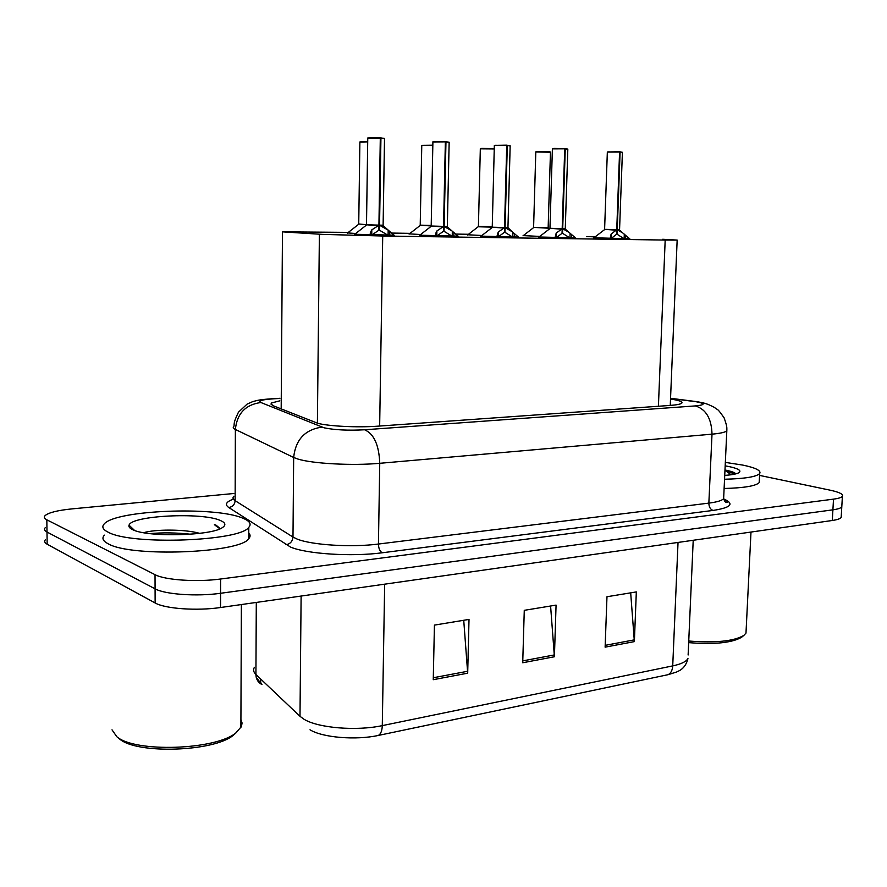 <?xml version="1.0" encoding="UTF-8"?>
<svg xmlns="http://www.w3.org/2000/svg" width="887" height="887" viewBox="0 0 887 887"><rect width="100%" height="100%" fill="white"/><g stroke="black" fill="none" stroke-linecap="round" stroke-linejoin="round"><path stroke-width="1.33" d="M420.649 234.523L409.417 233.88M481.907 235.487L467.87 234.778M539.817 236.397L523.275 235.632M355.72 233.503L347.649 232.926M458.069 236.142L419.751 235.221M518.463 237.051L481.087 236.13M575.563 237.904L539.041 236.995M629.615 238.725L593.913 237.805M394.072 235.177L354.745 234.268M348.336 232.383L282.476 231.862L322.558 234.39L382.718 236.009L665.183 240.055L677.158 240.078L662.689 239.268M468.513 234.279L455.696 234.079M410.082 233.359L391.655 233.07M595.122 236.873L586.462 236.563M841.863 505.49L841.785 506.898C840.832 508.151 837.871 509.127 832.904 509.825L220.564 593.281C196.992 596.674 164.993 594.456 155.081 588.835L47 532.034C44.439 530.648 43.862 529.184 45.281 527.654C43.862 529.184 44.439 530.648 47 532.034L155.081 588.835C164.993 594.456 196.992 596.674 220.564 593.281L832.904 509.825C837.871 509.127 840.832 508.151 841.785 506.898L841.863 505.49M630.679 592.849L634.371 641.611L636.323 591.917L606.974 596.74L605.122 647.155L634.371 641.611M463.735 620.29L467.693 673.178L469.012 619.414L434.43 625.102L433.255 679.697L467.693 673.178M550.594 606.009L554.408 656.757L556.071 605.111L524.272 610.334L522.72 662.755L554.408 656.757M254.403 667.29C252.972 669.729 253.482 672.124 255.922 674.486C256.055 679.154 258.073 682.513 261.975 684.576L260.889 683.334L260.301 678.644M668.122 674.674C670.882 673.277 672.413 670.35 672.723 665.893C681.161 664.097 686.239 661.647 687.957 658.542C685.13 670.095 676.936 671.426 676.759 671.958L668.122 674.674L378.405 735.423C355.875 740.412 322.402 737.596 309.995 729.779M841.264 515.99L841.175 517.454C840.222 518.751 837.261 519.76 832.294 520.492L220.541 607.517C196.992 611.043 165.037 608.781 155.136 602.96L47.166 544.219C44.605 542.789 44.028 541.27 45.448 539.684M264.747 682.868L265.834 683.899M279.837 400.824L271.178 403.064L272.475 405.459L317.823 423.321C328.767 426.259 357.86 427.678 377.485 426.192L670.007 405.437C676.537 404.949 680.451 404.217 681.737 403.219C683.057 401.789 679.32 400.392 670.517 399.028M132.274 529.472L133.272 529.217M759.571 475.399L830.265 490.212C839.457 492.207 843.504 494.247 842.395 496.332C841.441 497.529 838.481 498.472 833.514 499.137L220.597 579.011C196.992 582.26 164.949 580.098 155.025 574.665L46.834 519.815C44.272 518.474 43.696 517.077 45.115 515.591C48.696 512.575 57.666 510.335 72.013 508.883L233.802 493.505M369.691 235.077L371.808 229.855L378.926 225.254L378.849 230.21L371.642 235.122M384.514 138.627L380.933 138.117L379.558 225.265L388.184 230.132L394.438 235.498M378.217 225.686L366.486 224.799L378.926 225.254M380.933 138.117L384.348 138.294M367.728 138.028L380.301 138.084L378.926 225.143L366.364 224.777M380.257 137.862L384.514 138.494L383.117 225.187L379.558 225.154L383.239 225.753L380.423 225.73M367.595 224.843L378.926 225.132M379.558 225.265L379.481 230.221L378.86 229.19M388.318 235.454L379.481 230.221M366.497 224.721L358.636 223.956M435.062 236.031L436.892 230.964L443.555 226.484L443.445 231.296L436.703 236.075M449.155 142.363L445.961 141.909L444.143 226.495L451.938 230.93L458.402 236.43M442.89 226.906L431.193 226.041L443.555 226.484M445.961 141.909L448.589 142.131M433.477 141.743L445.363 141.865L443.555 226.373L432.457 226.085M445.307 141.654L449.155 142.242L447.325 226.429L444.143 226.396L447.447 226.972L444.975 226.95M443.555 226.385L431.082 226.019M444.143 226.495L444.043 231.307L443.467 230.398M452.437 236.385L444.043 231.307M496.731 236.929L498.294 232.006L504.537 227.66L504.415 232.327L498.095 236.973M510.158 145.889L507.297 145.479L505.091 227.671L511.987 231.585L518.773 237.317M503.916 228.07L492.241 227.205L504.537 227.66M507.297 145.479L509.559 145.668M494.946 145.324L506.732 145.446L504.537 227.549L492.152 227.194M507.952 227.593L505.091 227.56L507.952 227.593L510.158 145.778L506.677 145.224M493.671 227.26L504.537 227.549M505.091 227.671L504.969 232.339L504.437 231.518M512.941 237.272L504.969 232.339M554.985 237.783L556.326 232.993L562.181 228.757L562.036 233.303L556.105 237.816M567.824 149.227L565.252 148.85L562.702 228.768L568.855 232.261L575.851 238.159M561.593 229.156L549.951 228.314L562.181 228.757M565.252 148.85L564.653 148.606M554.209 148.406L564.72 148.828L562.181 228.646L551.537 228.38M567.192 149.016L565.108 148.595L567.824 149.127L565.274 228.691L562.702 228.669L565.396 229.212L563.456 229.19M562.181 228.658L549.873 228.303M562.702 228.768L562.558 233.314L562.059 232.571M570.153 238.115L562.558 233.314M610.123 238.592L611.243 233.924L616.742 229.8L616.587 234.223L611.01 238.614M622.408 152.387L620.091 152.054L617.241 229.811L622.741 232.937L629.892 238.958M616.188 230.188L604.59 229.356L616.742 229.8M620.091 152.054L619.525 151.81M607.994 151.899L619.581 152.021L616.742 229.7L604.524 229.356M621.754 152.187L619.946 151.799L622.408 152.298L619.558 229.744L617.241 229.711L619.691 230.243L617.962 230.221M619.581 152.021L607.34 152.076L604.601 229.345L616.742 229.7M617.241 229.811L617.086 234.235L616.609 233.558M624.315 238.902L617.086 234.235M432.823 145.468L421.768 145.546L420.216 225.143L431.204 225.475L420.139 225.154M427.911 225.398L431.204 225.475M492.241 227.15L478.126 226.773L492.263 226.651M487.384 226.562L491.786 226.651M550.461 152.276L535.803 151.943L533.597 227.36L547.456 227.726M543.82 227.66L533.553 227.371M236.474 732.429L233.27 735.29C214.111 751.688 136.897 754.416 119.59 738.982L118.514 738.106M240.92 719.568L242.062 722.972L241.475 726.486L235.898 732.873C215.94 749.981 134.857 752.83 116.807 736.709L112.017 729.835M242.428 518.041C249.635 520.869 251.753 523.973 248.792 527.333C240.432 541.192 131.387 545.405 108.225 532.233C102.77 529.528 101.473 526.712 104.333 523.796C116.308 509.947 215.353 506.255 242.428 518.041M248.77 532.887C250.522 534.772 250.511 536.702 248.748 538.675C240.388 553.022 131.453 557.479 108.314 543.864C102.87 541.07 101.573 538.165 104.422 535.149M199.719 533.353C184.197 528.929 154.127 529.351 143.694 532.699M132.651 529.65C129.657 528.242 128.449 526.756 129.047 525.204C131.265 515.547 201.881 512.065 220.131 520.392C225.464 522.598 226.274 524.971 222.559 527.488C211.96 535.848 147.264 537.522 132.651 529.65M220.298 528.674L216.073 525.182L214.421 524.572L215.596 525.747M128.903 526.124L129.824 525.947M219.921 528.829L214.421 524.572M190.749 534.24C176.424 532.666 162.82 532.455 149.936 533.608M742.297 636.678L741.554 637.287C731.908 642.875 714.279 644.661 688.667 642.631M746.144 630.036L745.989 633.085L743.849 635.425C733.837 641.234 715.476 643.108 688.744 641.024M725.333 462.393L742.896 465.11C755.802 467.826 761.39 470.653 759.66 473.58C756.356 476.84 744.648 478.736 724.546 479.246M759.316 480.432L759.205 482.595C755.901 485.976 744.204 487.939 724.114 488.493M725.178 465.852L729.059 466.573C738.195 468.558 741.554 470.553 739.126 472.56C737.03 473.902 732.23 474.855 724.723 475.399M735.888 473.835C734.758 472.583 731.587 471.396 726.386 470.287L724.978 469.999M724.967 470.177L731.076 474.756M734.602 474.146L724.978 470.055M317.391 423.21L319.387 234.212M379.658 426.037L382.718 236.009M281.179 408.94L282.476 231.862M658.409 406.257L665.183 240.055M256.299 602.428L255.922 674.486L299.994 716.319L304.008 719.246C318.1 728.027 356.53 731.232 382.286 725.621C382.109 730.711 380.811 733.981 378.405 735.423M299.994 716.319L301.114 596.053M693.213 540.272L688.124 654.994M384.67 584.167L382.286 725.621L672.723 665.893L678.034 542.434M832.294 520.492L833.514 499.137M220.541 607.517L220.597 579.011M155.136 602.96L155.025 574.665M47.166 544.219L46.834 519.815M554.364 654.928L522.776 660.882M467.649 671.271L433.299 677.746M634.327 639.86L605.189 645.348M279.86 398.451L273.728 398.795C262.086 399.582 257.807 400.824 260.9 402.521L324.088 427.811C334.654 429.995 348.159 430.65 364.612 429.774L695.353 405.913C705.353 404.927 705.642 403.541 696.195 401.756L670.539 398.44M726.863 429.12L726.819 430.849C725.2 432.302 720.266 433.41 712.006 434.164L379.747 463.302C352.749 465.83 312.468 463.679 297.832 459.022L293.664 457.47L292.987 537.056L297.123 539.063C311.636 545.073 351.618 547.578 378.439 544.041L708.857 503.117C717.084 502.064 722.007 500.567 723.637 498.649L723.737 496.41M723.659 498.915C734.758 503.783 731.221 507.63 713.048 510.435L382.253 552.778C379.869 551.448 378.605 548.543 378.439 544.041L379.747 463.302C379.026 445.052 373.992 433.876 364.612 429.774M696.506 401.6L692.947 401.279M382.253 552.778C352.017 556.892 306.747 554.009 290.537 547.068L228.757 507.508C224.577 504.559 226.13 501.776 233.403 499.137M321.937 427.124C304.995 429.574 295.571 439.686 293.664 457.47L235.377 429.463L235.133 500.689L292.987 537.056C292.533 541.447 290.171 544.008 285.924 544.762M260.9 402.521C245.522 404.594 237.006 413.575 235.377 429.463C233.07 428.332 232.627 427.212 234.024 426.093C234.39 422.711 233.469 422.7 238.459 412.189L247.085 404.128L252.751 401.611C259.082 399.849 260.734 399.616 272.952 398.673L271.167 398.773M233.802 496.265C232.405 497.74 232.849 499.215 235.133 500.689C234.745 504.603 232.616 506.887 228.757 507.508M695.353 405.913C706.019 409.206 711.562 418.631 712.006 434.164L708.857 503.117C708.957 506.954 710.343 509.393 713.048 510.435M273.728 398.795L279.86 398.285M380.301 138.084L367.761 138.172L366.497 224.777M378.949 223.712L379.581 223.735L379.558 225.154M388.184 230.132L388.096 235.266M389.814 231.463L389.748 235.465M370.921 231.152L370.855 235.099M371.808 229.855L371.731 235.033M367.717 141.865L359.878 142.075L358.736 223.945M361.164 141.598L367.717 141.598L359.856 141.964M445.363 141.865L432.9 141.953L431.193 226.019M443.589 224.999L444.143 226.385M436.969 235.809L452.27 236.252M452.337 231.23L452.226 236.208M453.9 232.516L453.811 236.408M436.082 232.217L436.005 236.053M436.892 230.964L436.792 235.986M508.051 228.092L505.878 228.103M506.732 145.446L494.336 145.512L492.241 227.183M504.57 226.207L505.091 227.56M498.328 236.729L512.808 237.162M512.874 232.25L512.741 237.106M514.382 233.503L514.283 237.295M497.563 233.226L497.463 236.951M498.294 232.006L498.172 236.884M565.385 229.19L568.844 232.261M564.72 148.828L552.39 148.883L549.962 228.314M553.033 148.706L564.587 148.572M562.225 227.349L562.702 228.658M556.315 237.594L570.042 238.004M570.108 233.226L569.964 237.938M571.572 234.445L571.45 238.126M555.65 234.179L555.539 237.805M556.326 232.993L556.171 237.738M616.798 228.425L617.241 229.711M611.198 238.415L624.226 238.814M624.304 234.146L624.138 238.736M625.712 235.332L625.579 238.925M610.633 235.088L610.5 238.603M611.243 233.924L611.076 238.548M431.193 225.985L420.227 225.165M421.746 145.446L432.834 145.213L422.378 145.368M494.247 148.949L480.322 148.839L478.426 226.285M494.259 148.717L481.841 148.373L494.259 148.706M480.954 148.661L481.841 148.384M492.263 226.662L478.359 226.296M548.266 228.203L533.608 227.382M536.48 151.777L550.284 151.987M131.697 529.173L132.917 528.874M670.25 405.414L677.158 240.078M260.889 683.334L256.243 677.38M841.175 517.454L842.395 496.332M723.227 499.071C728.781 501.754 726.885 501.72 727.107 502.419C725.821 502.918 724.657 501.665 723.637 498.649L726.819 430.849C726.786 427.634 727.462 427.312 724.102 417.81C716.463 407.089 718.769 411.025 714.357 407.377C706.861 403.585 704.988 403.13 697.282 401.722L670.55 398.285M271.167 404.782L271.178 403.064M366.131 225.331L354.39 234.545M383.239 225.753L388.428 230.321M369.092 137.64L380.19 137.795M358.403 224.478L347.327 233.181M432.878 141.831L445.241 141.598M430.838 226.562L419.418 235.487M447.447 226.972L451.938 230.93M511.987 231.585L507.941 227.593M494.325 145.413L506.61 145.18M491.908 227.715L480.765 236.385M552.379 148.794L554.175 148.406M549.641 228.802L538.742 237.228M555.661 234.135L555.572 236.751M607.318 151.987L619.459 151.766M604.291 229.844L593.625 238.026M619.691 230.243L622.741 232.937M610.644 234.988L610.555 237.55M419.906 225.664L409.107 234.113M480.299 148.739L481.841 148.373M478.115 226.784L467.582 235M549.275 229.09L548.155 227.737L550.461 152.187C549.685 152.12 553.688 151.544 537.455 151.5L535.792 151.865M533.309 227.848L522.997 235.842M233.27 735.29L235.898 732.873M241.375 604.546L240.887 727.662M248.792 527.333L248.748 538.675M134.536 530.415L129.047 525.204M741.554 637.287L743.849 635.425M750.99 532.056L745.989 633.085M759.66 473.58L759.205 482.595"/></g></svg>
